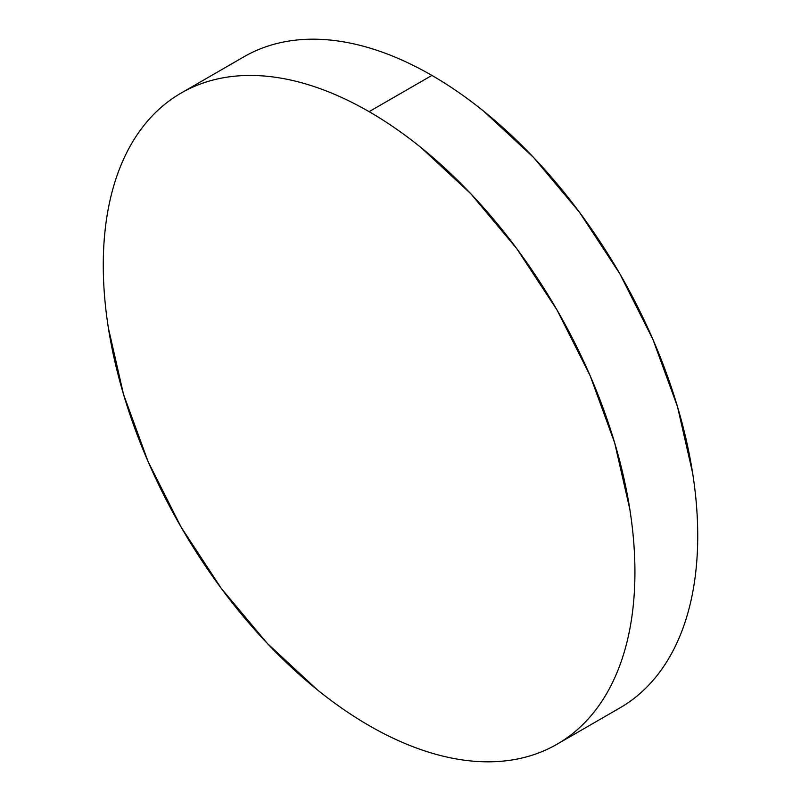 <?xml version="1.0" encoding="UTF-8"?>
<svg xmlns="http://www.w3.org/2000/svg" width="801" height="801" viewBox="0 0 801 801"><rect width="100%" height="100%" fill="white"/><g stroke="black" fill="none" stroke-linecap="round" stroke-linejoin="round"><path stroke-width="1.2" d="M243.925 56.801C256.27 49.672 269.697 44.696 284.215 41.882C298.723 39.059 314.042 38.448 330.172 40.05C346.292 41.652 362.913 45.427 380.034 51.374C397.156 57.322 414.447 65.342 431.899 75.414C449.351 85.497 466.643 97.442 483.754 111.259L533.626 157.517L579.584 212.415L619.864 273.842L652.925 339.444L677.496 406.698L692.625 473.021C696.029 494.748 697.731 515.694 697.731 535.849C697.731 556.004 696.029 574.978 692.625 592.78C689.21 610.582 684.174 626.873 677.496 641.631C670.817 656.399 662.627 669.356 652.925 680.52C643.233 691.684 632.209 700.825 619.864 707.944A375.939 217.051 -120 0 0 677.496 406.698A375.939 217.051 -120 0 0 431.899 75.414L369.101 111.669A375.939 217.051 60 0 1 614.697 442.953A375.939 217.051 60 0 1 557.075 744.199A375.939 217.051 60 0 1 369.101 725.586A375.939 217.051 60 0 1 123.504 394.302A375.939 217.051 60 0 1 181.136 93.056A375.939 217.051 60 0 1 369.101 111.669L431.899 75.414A375.939 217.051 -120 0 0 243.925 56.801L181.136 93.056C168.791 100.175 157.767 109.316 148.075 120.48C138.373 131.644 130.183 144.601 123.504 159.369C116.826 174.127 111.79 190.418 108.375 208.22C104.971 226.022 103.269 244.996 103.269 265.151C103.269 285.306 104.971 306.252 108.375 327.979L123.504 394.302L148.075 461.556L181.136 527.158L221.416 588.585L267.374 643.483L317.246 689.741C334.357 703.558 351.649 715.503 369.101 725.586C386.553 735.658 403.844 743.678 420.966 749.626C438.087 755.573 454.708 759.348 470.828 760.95C486.958 762.552 502.277 761.941 516.785 759.118C531.303 756.304 544.73 751.328 557.075 744.199C569.411 737.08 580.435 727.929 590.137 716.775C599.829 705.611 608.019 692.655 614.697 677.886C621.376 663.118 626.422 646.838 629.826 629.035C633.231 611.233 634.933 592.259 634.933 572.104C634.933 551.949 633.231 531.003 629.826 509.266L614.697 442.953L590.137 375.699L557.075 310.097L516.785 248.67L470.828 193.772L420.966 147.514C403.844 133.697 386.553 121.752 369.101 111.669C351.649 101.597 334.357 93.577 317.246 87.629C300.125 81.672 283.504 77.897 267.374 76.305C251.244 74.703 235.925 75.314 221.416 78.138C206.898 80.951 193.472 85.927 181.136 93.056M619.864 707.944L557.075 744.199"/></g></svg>
